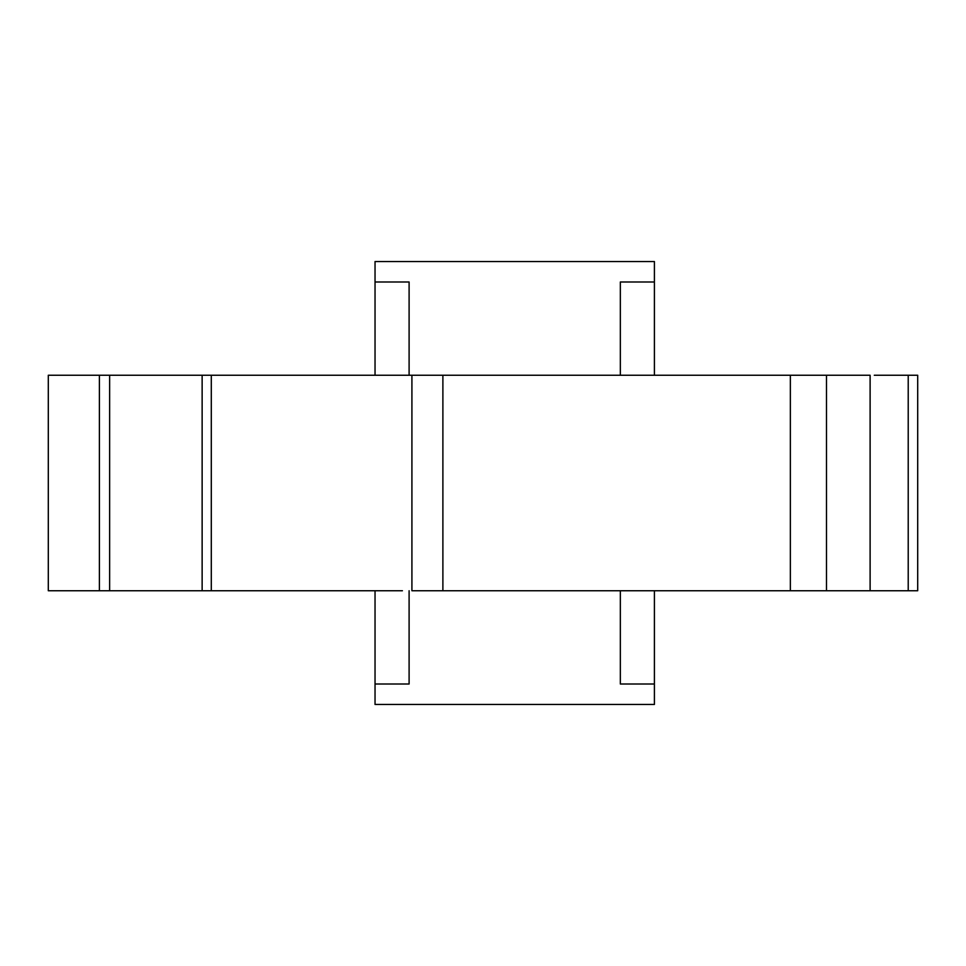 <?xml version="1.0" encoding="UTF-8"?>
<svg xmlns="http://www.w3.org/2000/svg" width="966" height="966" viewBox="0 0 966 966"><rect width="100%" height="100%" fill="white"/><g stroke="black" fill="none" stroke-linecap="round" stroke-linejoin="round"><path stroke-width="1.45" d="M862.626 590.745L411.914 590.745L411.914 375.255L105.717 375.255M862.626 375.255L826.485 375.255L826.485 590.745L917.7 590.745L908.221 590.745L908.221 375.255L917.7 375.255L917.7 590.745L917.7 375.255L874.278 375.255M865.802 590.745L870.112 590.745L870.112 375.255L865.802 375.255M870.112 375.255L211.288 375.255L211.288 590.745L105.717 590.745M908.221 375.255L908.221 590.745L874.278 590.745M402.411 590.745L202.136 590.745L202.136 375.255L211.288 375.255L211.288 590.745M99.401 590.745L48.3 590.745L48.3 375.255L99.401 375.255L48.3 375.255L48.3 590.745L99.401 590.745L99.401 375.255L202.136 375.255L202.136 590.745L109.629 590.745L109.629 375.255L109.629 590.745L99.401 590.745L99.401 375.255M826.485 375.255L826.485 590.745L790.357 590.745L790.357 375.255L826.485 375.255M790.357 590.745L790.357 375.255L442.887 375.255L442.887 590.745L790.357 590.745M442.887 375.255L411.914 375.255L411.914 590.745L442.887 590.745L442.887 375.255M409.101 684.013L409.101 590.745L409.101 684.013L375.037 684.013L375.037 590.745L375.037 684.013L409.101 684.013M620.341 684.013L620.341 590.745L620.341 684.013L654.405 684.013L620.341 684.013M375.037 704.456L375.037 684.013L375.037 704.456L654.405 704.456L375.037 704.456M654.405 590.745L654.405 704.456L654.405 590.745M375.037 375.255L375.037 261.544L654.405 261.544L654.405 375.255L654.405 261.544L375.037 261.544L375.037 281.987L409.101 281.987L409.101 375.255L409.101 281.987L375.037 281.987L375.037 375.255M620.341 375.255L620.341 281.987L654.405 281.987L620.341 281.987L620.341 375.255"/></g></svg>
